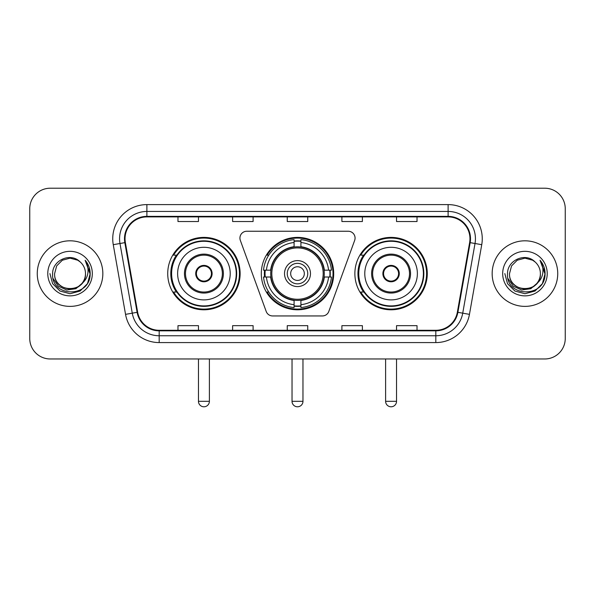 <?xml version="1.0" encoding="UTF-8"?>
<svg xmlns="http://www.w3.org/2000/svg" width="595" height="595" viewBox="0 0 595 595"><rect width="100%" height="100%" fill="white"/><g stroke="black" fill="none" stroke-linecap="round" stroke-linejoin="round"><path stroke-width="0.89" d="M239.934 238.074A6.828 6.828 0 0 0 240.343 240.41L266.196 311.445A6.828 6.828 0 0 0 272.614 315.945L322.386 315.945A6.828 6.828 0 0 0 328.804 311.445L354.657 240.41A6.828 6.828 0 0 0 348.239 231.247L246.761 231.247A6.828 6.828 0 0 0 239.934 238.074M354.873 273.596A36.198 36.198 0 0 0 391.079 309.794A36.198 36.198 0 0 0 427.277 273.596A36.198 36.198 0 0 0 391.079 237.39A36.198 36.198 0 0 0 354.873 273.596M261.302 273.596A36.198 36.198 0 0 0 297.5 309.794A36.198 36.198 0 0 0 333.698 273.596A36.198 36.198 0 0 0 297.5 237.39A36.198 36.198 0 0 0 261.302 273.596M167.723 273.596A36.198 36.198 0 0 0 203.921 309.794A36.198 36.198 0 0 0 240.127 273.596A36.198 36.198 0 0 0 203.921 237.39A36.198 36.198 0 0 0 167.723 273.596M176.403 292.033A33.127 33.127 0 0 1 176.403 255.151M264.552 277.01A33.127 33.127 0 0 1 264.552 270.182M363.56 292.033A33.127 33.127 0 0 1 363.56 255.151M29.75 208.704L29.75 338.481A20.49 20.49 0 0 0 50.24 358.971L544.76 358.971A20.49 20.49 0 0 0 565.25 338.481L565.25 208.704A20.49 20.49 0 0 0 544.76 188.213L50.24 188.213A20.49 20.49 0 0 0 29.75 208.704L29.75 338.481M37.262 273.596A32.785 32.785 0 0 0 70.046 306.38A32.785 32.785 0 0 0 102.838 273.596A32.785 32.785 0 0 0 70.046 240.811A32.785 32.785 0 0 0 37.262 273.596A32.785 32.785 0 0 0 70.046 306.38A32.785 32.785 0 0 0 102.838 273.596A32.785 32.785 0 0 0 70.046 240.811A32.785 32.785 0 0 0 37.262 273.596M492.162 273.596A32.785 32.785 0 0 0 524.954 306.38A32.785 32.785 0 0 0 557.738 273.596A32.785 32.785 0 0 0 524.954 240.811A32.785 32.785 0 0 0 492.162 273.596A32.785 32.785 0 0 0 524.954 306.38A32.785 32.785 0 0 0 557.738 273.596A32.785 32.785 0 0 0 524.954 240.811A32.785 32.785 0 0 0 492.162 273.596M125.032 238.759A21.859 21.859 0 0 1 146.891 216.9L448.109 216.9A21.859 21.859 0 0 1 469.634 242.552L457.347 312.226A21.859 21.859 0 0 1 435.823 330.284L159.177 330.284A21.859 21.859 0 0 1 137.653 312.226L125.367 242.552A21.859 21.859 0 0 1 125.032 238.759M124.489 238.759A22.402 22.402 0 0 0 124.831 242.648L137.11 312.316A22.402 22.402 0 0 0 159.177 330.835L435.823 330.835A22.402 22.402 0 0 0 457.89 312.316L470.169 242.648A22.402 22.402 0 0 0 448.109 216.357L146.891 216.357A22.402 22.402 0 0 0 124.489 238.759M113.258 244.686A34.153 34.153 0 0 1 146.891 204.606L448.109 204.606A34.153 34.153 0 0 1 481.742 244.686L469.455 314.361A34.153 34.153 0 0 1 435.823 342.579L159.177 342.579A34.153 34.153 0 0 1 125.545 314.361L113.258 244.686L119.982 243.504A27.318 27.318 0 0 1 146.891 211.441L448.109 211.441A27.318 27.318 0 0 1 475.018 243.504L462.731 313.171A27.318 27.318 0 0 1 435.823 335.751L159.177 335.751A27.318 27.318 0 0 1 132.269 313.171L119.982 243.504A27.318 27.318 0 0 1 119.573 238.759M544.76 188.213L50.24 188.213M50.24 358.971L544.76 358.971M565.25 338.481L565.25 208.704M457.89 312.316L462.731 313.171L475.018 243.504L481.742 244.686M287.251 216.9L287.251 221.526L307.749 221.526L307.749 216.9M232.615 216.9L232.615 221.526L253.106 221.526L253.106 216.9M177.972 216.9L177.972 221.526L198.462 221.526L198.462 216.9M341.894 216.9L341.894 221.526L362.385 221.526L362.385 216.9M396.538 216.9L396.538 221.526L417.028 221.526L417.028 216.9M307.749 330.284L307.749 325.658L287.251 325.658L287.251 330.284M253.106 330.284L253.106 325.658L232.615 325.658L232.615 330.284M198.462 330.284L198.462 325.658L177.972 325.658L177.972 330.284M362.385 330.284L362.385 325.658L341.894 325.658L341.894 330.284M417.028 330.284L417.028 325.658L396.538 325.658L396.538 330.284M81.879 283.51C73.683 294.584 53.81 287.504 54.614 273.596C53.669 293.506 86.431 293.506 85.487 273.596C86.431 293.506 53.669 293.506 54.614 273.596L56.681 265.876L62.334 260.223L70.046 258.156L77.767 260.223L80.161 261.934C70.686 252.005 52.449 260.179 52.62 273.596C50.887 297.426 89.525 298.05 90.15 274.749L90.18 273.596C90.12 268.531 88.439 264.083 85.13 260.253C87.644 264.388 88.536 268.836 87.792 273.596C87.071 277.642 85.1 280.952 81.879 283.51A15.44 15.44 0 0 0 85.487 273.596C86.431 293.506 53.669 293.506 54.614 273.596L56.681 265.876L62.334 260.223M85.487 273.596A15.44 15.44 0 0 0 80.161 261.934M82.861 282.685L75.892 288.716L66.759 289.988L58.355 286.188L53.104 278.601M47.779 273.596A22.268 22.268 0 0 0 70.046 295.864A22.268 22.268 0 0 0 92.314 273.596A22.268 22.268 0 0 0 70.046 251.328A22.268 22.268 0 0 0 47.779 273.596M85.13 260.253L90.172 274.176L89.235 267.497L90.172 274.176L89.235 267.497L90.172 274.176L85.278 260.424L90.172 274.176L85.278 260.424L90.18 273.596L87.487 283.659L80.117 291.029L70.046 293.729L59.983 291.029L52.613 283.659L49.921 273.596M85.278 260.424L90.172 274.191M324.059 277.01A26.775 26.775 0 0 0 300.914 247.037L300.914 247.037A26.775 26.775 0 0 0 270.941 277.01A26.775 26.775 0 0 0 324.059 277.01L324.059 277.01A26.775 26.775 0 0 1 300.914 300.148L300.914 304.692A31.282 31.282 0 0 0 328.596 277.01L331.482 277.01A34.153 34.153 0 0 1 300.914 307.578L300.914 304.692M265.236 277.01A32.442 32.442 0 0 1 265.236 270.182M300.914 241.332A32.442 32.442 0 0 0 294.086 241.332M329.764 270.182A32.442 32.442 0 0 1 329.764 277.01M328.596 270.182L331.482 270.182A34.153 34.153 0 0 0 300.914 239.614L300.914 246.717A27.095 27.095 0 0 1 324.379 270.182L328.596 270.182A31.282 31.282 0 0 0 300.914 242.5M266.404 277.01L263.518 277.01A34.153 34.153 0 0 0 294.086 307.578L294.086 300.475A27.095 27.095 0 0 1 270.621 277.01L266.404 277.01A31.282 31.282 0 0 0 294.086 304.692M328.596 277.01L324.379 277.01A27.095 27.095 0 0 1 300.914 300.475L300.914 300.148M270.941 277.01L270.941 277.01A26.775 26.775 0 0 0 294.086 300.148M300.914 305.86A32.442 32.442 0 0 1 294.086 305.86M294.086 242.5L294.086 239.614A34.153 34.153 0 0 0 263.518 270.182L270.621 270.182A27.095 27.095 0 0 1 294.086 246.717L294.086 242.5A31.282 31.282 0 0 0 266.404 270.182M323.182 273.596A25.682 25.682 0 0 1 297.5 299.278A25.682 25.682 0 0 1 271.818 273.596A25.682 25.682 0 0 1 297.5 247.914A25.682 25.682 0 0 1 323.182 273.596M310.478 273.596A12.978 12.978 0 0 0 297.5 260.617A12.978 12.978 0 0 0 284.522 273.596A12.978 12.978 0 0 0 297.5 286.574A12.978 12.978 0 0 0 310.478 273.596M307.749 273.596A10.249 10.249 0 0 0 297.5 263.347A10.249 10.249 0 0 0 287.251 273.596A10.249 10.249 0 0 0 297.5 283.837A10.249 10.249 0 0 0 307.749 273.596M304.328 273.596A6.828 6.828 0 0 1 297.5 280.424A6.828 6.828 0 0 1 290.672 273.596A6.828 6.828 0 0 1 297.5 266.761A6.828 6.828 0 0 1 304.328 273.596A6.828 6.828 0 0 1 297.5 280.424A6.828 6.828 0 0 1 290.672 273.596A6.828 6.828 0 0 1 297.5 266.761A6.828 6.828 0 0 1 304.328 273.596M268.754 255.151L267.148 255.151A35.521 35.521 0 0 1 333.022 273.596A35.521 35.521 0 0 1 267.148 292.033L268.754 292.033M177.63 273.596A26.299 26.299 0 0 1 203.921 247.297A26.299 26.299 0 0 1 230.22 273.596A26.299 26.299 0 0 1 203.921 299.887A26.299 26.299 0 0 1 177.63 273.596A26.299 26.299 0 0 0 203.921 299.887A26.299 26.299 0 0 0 230.22 273.596M185.484 273.596A18.445 18.445 0 0 0 203.921 292.033A18.445 18.445 0 0 0 222.366 273.596A18.445 18.445 0 0 0 203.921 255.151A18.445 18.445 0 0 0 185.484 273.596M176.819 255.151A32.785 32.785 0 0 0 176.819 292.033M236.23 273.596A32.309 32.309 0 0 0 203.921 241.287A32.309 32.309 0 0 0 171.613 273.596A32.309 32.309 0 0 0 203.921 305.904A32.309 32.309 0 0 0 236.23 273.596M195.725 273.596A8.196 8.196 0 0 0 203.921 281.792A8.196 8.196 0 0 0 212.118 273.596A8.196 8.196 0 0 0 203.921 265.4A8.196 8.196 0 0 0 195.725 273.596M239.443 273.596A35.521 35.521 0 0 1 173.569 292.033L176.864 292.033A32.747 32.747 0 0 0 225.594 298.147A32.747 32.747 0 0 0 225.594 249.037A32.747 32.747 0 0 0 176.864 255.151L173.569 255.151A35.521 35.521 0 0 1 239.443 273.596M195.986 271.543L196.268 271.543A7.928 7.928 0 0 1 211.582 271.543L211.151 271.543A7.512 7.512 0 0 1 203.921 281.108A7.512 7.512 0 0 1 196.692 271.543A7.512 7.512 0 0 1 211.151 271.543L211.857 271.543M196.268 271.543L196.692 271.543L196.268 271.543M211.857 275.641L211.582 275.641A7.928 7.928 0 0 1 196.268 275.641L195.986 275.641M211.582 275.641L211.151 275.641L211.582 275.641M364.78 273.596A26.299 26.299 0 0 1 391.079 247.297A26.299 26.299 0 0 1 417.37 273.596A26.299 26.299 0 0 1 391.079 299.887A26.299 26.299 0 0 1 364.78 273.596A26.299 26.299 0 0 0 391.079 299.887A26.299 26.299 0 0 0 417.37 273.596M372.634 273.596A18.445 18.445 0 0 0 391.079 292.033A18.445 18.445 0 0 0 409.516 273.596A18.445 18.445 0 0 0 391.079 255.151A18.445 18.445 0 0 0 372.634 273.596M363.969 255.151A32.785 32.785 0 0 0 363.969 292.033M423.387 273.596A32.309 32.309 0 0 0 391.079 241.287A32.309 32.309 0 0 0 358.77 273.596A32.309 32.309 0 0 0 391.079 305.904A32.309 32.309 0 0 0 423.387 273.596M382.882 273.596A8.196 8.196 0 0 0 391.079 281.792A8.196 8.196 0 0 0 399.275 273.596A8.196 8.196 0 0 0 391.079 265.4A8.196 8.196 0 0 0 382.882 273.596M426.593 273.596A35.521 35.521 0 0 1 360.719 292.033L364.014 292.033A32.747 32.747 0 0 0 412.744 298.147A32.747 32.747 0 0 0 412.744 249.037A32.747 32.747 0 0 0 364.014 255.151L360.719 255.151A35.521 35.521 0 0 1 426.593 273.596M383.143 271.543L383.418 271.543A7.928 7.928 0 0 1 398.732 271.543L398.308 271.543A7.512 7.512 0 0 1 391.079 281.108A7.512 7.512 0 0 1 383.849 271.543A7.512 7.512 0 0 1 398.308 271.543L399.014 271.543M383.418 271.543L383.849 271.543L383.418 271.543M399.014 275.641L398.308 275.641A7.512 7.512 0 0 1 383.849 275.641L383.143 275.641M398.308 275.641L398.732 275.641A7.928 7.928 0 0 1 383.418 275.641L383.849 275.641M540.386 273.596C541.331 293.506 508.569 293.506 509.513 273.596L511.581 265.876L517.234 260.223L524.954 258.156L532.666 260.223L535.061 261.934C525.593 252.005 507.349 260.179 507.52 273.596C505.787 297.426 544.425 298.05 545.05 274.749L545.08 273.596C545.027 268.531 543.339 264.083 540.029 260.253C542.551 264.388 543.436 268.836 542.692 273.596C541.971 277.642 540 280.952 536.779 283.51A15.44 15.44 0 0 0 540.386 273.596C541.331 293.506 508.569 293.506 509.513 273.596C508.569 293.506 541.331 293.506 540.386 273.596A15.44 15.44 0 0 0 535.061 261.934M536.779 283.51C528.583 294.584 508.71 287.504 509.513 273.596M537.761 282.685L530.792 288.716L521.659 289.988L513.254 286.188L508.004 278.601M502.686 273.596A22.268 22.268 0 0 0 524.954 295.864A22.268 22.268 0 0 0 547.221 273.596A22.268 22.268 0 0 0 524.954 251.328A22.268 22.268 0 0 0 502.686 273.596M540.029 260.253L545.072 274.176L544.135 267.497L545.072 274.176L544.135 267.497L545.072 274.176L540.178 260.424L545.072 274.176L540.178 260.424L545.08 273.596L542.387 283.659L535.017 291.029L524.954 293.729L514.883 291.029L507.513 283.659L504.82 273.596M540.178 260.424L545.072 274.191M448.109 204.606L448.109 216.357M119.982 243.504L124.831 242.648M159.177 342.579L159.177 330.835M435.823 330.835L435.823 342.579M125.545 314.361L137.11 312.316M470.169 242.648L475.018 243.504M146.891 204.606L146.891 216.357M462.731 313.171L469.455 314.361M292.033 358.971L292.033 401.32L302.967 401.32L302.967 358.971M294.086 306.165A32.747 32.747 0 0 0 300.914 306.165M330.069 277.01A32.747 32.747 0 0 0 330.069 270.182M300.914 241.02A32.747 32.747 0 0 0 294.086 241.02M223.393 273.596A19.464 19.464 0 0 0 203.921 254.125A19.464 19.464 0 0 0 184.457 273.596A19.464 19.464 0 0 0 203.921 293.06A19.464 19.464 0 0 0 223.393 273.596M198.462 358.971L198.462 401.32L209.388 401.32L209.388 358.971M410.543 273.596A19.464 19.464 0 0 0 391.079 254.125A19.464 19.464 0 0 0 371.607 273.596A19.464 19.464 0 0 0 391.079 293.06A19.464 19.464 0 0 0 410.543 273.596M385.612 358.971L385.612 401.32L396.538 401.32L396.538 358.971M292.033 401.32A5.467 5.467 0 0 0 297.5 406.787A5.467 5.467 0 0 0 302.967 401.32M198.462 401.32A5.467 5.467 0 0 0 203.921 406.787A5.467 5.467 0 0 0 209.388 401.32M385.612 401.32A5.467 5.467 0 0 0 391.079 406.787A5.467 5.467 0 0 0 396.538 401.32"/></g></svg>
